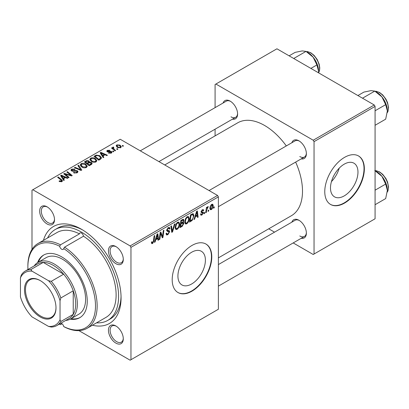 <?xml version="1.0" encoding="UTF-8"?>
<svg xmlns="http://www.w3.org/2000/svg" width="409" height="409" viewBox="0 0 409 409"><rect width="100%" height="100%" fill="white"/><g stroke="black" fill="none" stroke-linecap="round" stroke-linejoin="round"><path stroke-width="0.61" d="M191.657 283.979A19.433 11.217 120 0 0 204.352 266.857A19.433 11.217 120 0 0 201.376 251.284A19.433 11.217 120 0 0 191.657 252.246A19.433 11.217 120 0 0 178.968 269.373A19.433 11.217 120 0 0 181.944 284.94A19.433 11.217 120 0 0 191.657 283.979M191.99 291.157A27.991 16.161 120 0 0 210.277 266.494A27.991 16.161 120 0 0 205.988 244.061A27.991 16.161 120 0 0 191.99 245.446A27.991 16.161 120 0 0 173.702 270.114A27.991 16.161 120 0 0 177.992 292.542A27.991 16.161 120 0 0 191.99 291.157M177.828 292.445A27.991 16.161 120 0 0 191.657 290.968A27.991 16.161 120 0 0 209.899 266.453A27.991 16.161 120 0 0 205.819 243.968M115.87 343.105A10.496 6.058 60 0 1 108.446 330.252A10.496 6.058 60 0 1 115.87 325.963L115.87 325.963A10.496 6.058 60 0 1 123.293 338.821A10.496 6.058 60 0 1 115.87 343.105M116.294 326.224A9.33 5.389 -120 0 0 112.03 325.978A9.33 5.389 -120 0 0 110.599 333.453A9.33 5.389 -120 0 0 116.693 341.679A9.33 5.389 -120 0 0 121.361 342.139A9.33 5.389 -120 0 0 123.278 338.325M47.086 223.974A10.496 6.058 60 0 1 39.668 211.116A10.496 6.058 60 0 1 47.086 206.831L47.086 206.831A10.496 6.058 60 0 1 54.509 219.689A10.496 6.058 60 0 1 47.086 223.974M47.51 207.092A9.33 5.389 -120 0 0 43.247 206.847A9.33 5.389 -120 0 0 41.815 214.321A9.33 5.389 -120 0 0 47.914 222.547A9.33 5.389 -120 0 0 52.577 223.007A9.33 5.389 -120 0 0 54.499 219.193M115.87 263.682A10.496 6.058 60 0 1 108.446 250.829A10.496 6.058 60 0 1 115.87 246.545L115.87 246.545A10.496 6.058 60 0 1 123.293 259.398A10.496 6.058 60 0 1 115.87 263.682M116.294 246.801A9.33 5.389 -120 0 0 112.03 246.555A9.33 5.389 -120 0 0 110.599 254.035A9.33 5.389 -120 0 0 116.693 262.256A9.33 5.389 -120 0 0 121.361 262.716A9.33 5.389 -120 0 0 123.278 258.902M291.883 142.715A10.496 6.058 60 0 1 298.953 140.839L298.953 140.839A10.496 6.058 60 0 1 306.377 153.697A10.496 6.058 60 0 1 301.213 158.876M299.378 141.1A9.33 5.389 -120 0 0 295.114 140.854L209.05 190.543M223.104 103.007A10.496 6.058 60 0 1 230.175 101.13L230.175 101.13A10.496 6.058 60 0 1 237.598 113.983A10.496 6.058 60 0 1 232.435 119.167M230.599 101.386A9.33 5.389 -120 0 0 226.335 101.141L140.272 150.829M291.883 222.138A10.496 6.058 60 0 1 298.953 220.262L298.953 220.262A10.496 6.058 60 0 1 306.377 233.115A10.496 6.058 60 0 1 301.213 238.299M299.378 220.517A9.33 5.389 -120 0 0 295.114 220.277L218.38 264.577M43.436 240.369A55.982 32.321 60 0 1 81.478 229.26L81.478 229.26A55.982 32.321 60 0 1 121.064 297.824A55.982 32.321 60 0 1 92.419 325.216M82.736 230.006A52.485 30.302 -120 0 0 57.71 228.089L55.235 229.515A52.485 30.302 -120 0 0 47.567 237.987M218.38 257.88L291.387 215.727A53.651 30.977 -120 0 0 295.646 162.092M286.315 145.931A53.651 30.977 -120 0 0 264.567 125.461A53.651 30.977 -120 0 0 237.741 122.802L164.73 164.955M344.23 195.891A19.433 11.217 120 0 0 356.924 178.769A19.433 11.217 120 0 0 353.949 163.196A19.433 11.217 120 0 0 344.23 164.162A19.433 11.217 120 0 0 331.535 181.284A19.433 11.217 120 0 0 334.516 196.852A19.433 11.217 120 0 0 344.23 195.891M331.443 181.606A19.433 11.217 120 0 0 339.204 168.16M344.562 203.074A27.991 16.161 120 0 0 362.849 178.406A27.991 16.161 120 0 0 358.555 155.977A27.991 16.161 120 0 0 344.562 157.363A27.991 16.161 120 0 0 326.275 182.031A27.991 16.161 120 0 0 330.564 204.459A27.991 16.161 120 0 0 344.562 203.074M330.4 204.362A27.991 16.161 120 0 0 344.23 202.879A27.991 16.161 120 0 0 362.471 178.365A27.991 16.161 120 0 0 358.391 155.88M217.557 195.451L218.38 196.882L130.962 247.353L130.139 245.921L217.557 195.451L120.241 139.27L31.994 190.216L31.994 249.378M130.962 247.353L130.962 359.721L130.139 360.201L78.901 330.62M189.214 218.503C189.229 220.615 188.385 222.389 186.698 223.83L185.461 223.974L184.72 222.092L185.507 218.682L187.22 216.688L188.513 216.56L189.214 218.503L188.554 218.125M195.292 216.964L194.587 219.188L193.938 219.567L196.617 211.351L197.353 210.926L198.14 217.138L197.537 217.486L197.343 215.778L195.292 216.964L194.868 216.714M152.608 243.508L151.749 243.646L151.483 242.082L152.082 241.647L152.03 242.261L152.649 242.711L153.436 240.998L154.132 235.881L154.735 235.528L154.024 240.829L152.608 243.508L151.432 242.828M151.453 242.322L152.649 242.711M166.049 233.529L166.8 233.963L167.874 233.917L169.05 232.123L168.891 231.632L167.327 231.402L166.647 230.333L168.263 227.634L169.459 227.455L169.95 228.59L169.346 229.152L169.06 228.309L168.242 228.427L167.25 229.945L167.475 230.41L169.244 230.635L169.648 231.714L167.838 234.72L166.524 234.955L166.049 233.493L166.647 233.069L166.923 234.081L166.049 233.575M168.891 231.632L166.647 230.328M166.734 229.648L167.475 230.41M175.042 223.805L172.521 231.929L171.754 232.368L170.87 226.213L171.478 225.865L172.235 231.141L174.398 224.178L175.042 223.805M179.617 224.045C179.628 226.157 178.789 227.931 177.102 229.367L175.865 229.515L175.118 227.629L175.911 224.224L177.624 222.23L178.917 222.102L179.617 224.045L178.958 223.662M214.321 206.842L214.183 207.874L213.58 208.222L213.708 207.199L214.321 206.842M218.38 196.882L218.38 309.25L130.962 359.721M183.171 219.224L183.968 220.272L183.171 222.358L183.892 223.288L182.23 226.32L179.919 227.66L180.896 220.425L183.6 219.285M182.746 222.113L183.559 222.43M155.783 239.776L155.072 242L154.423 242.379L157.107 234.163L157.838 233.738L158.631 239.95L158.027 240.298L157.833 238.59L155.783 239.776L155.354 239.526M160.451 234.827L159.832 239.255L159.224 239.602L160.21 232.368L160.844 232.005L162.496 236.709L163.298 230.584L163.912 230.236L162.93 237.465L162.301 237.828L160.635 233.14L160.451 234.827L159.919 234.521M202.659 212.844L201.361 212.603L201.059 211.898L202.322 209.791L203.345 209.623L203.687 210.471L203.084 210.906L202.859 210.328L202.291 210.41L201.663 211.443L201.719 211.801L203.084 212.087L203.385 212.792L201.969 215.011L200.911 215.185L200.538 214.106L201.136 213.677L201.392 214.474L202 214.393L202.787 213.191L201.064 211.913L202.567 212.787M201.11 211.448L202.215 211.949M192.153 220.436L189.515 222.118L190.492 214.889L192.665 213.718L193.329 213.789L193.938 215.625L192.153 220.436L191.576 220.103M213.207 205.528C213.242 207.133 212.619 208.493 211.335 209.607L210.369 209.715L209.909 208.498C209.853 206.842 210.487 205.446 211.806 204.311L212.741 204.209L213.207 205.528L212.481 205.113M208.774 210.047L208.636 211.08L208.033 211.427L208.161 210.4L208.774 210.047M206.627 210.298L206.32 212.414L205.712 212.767L206.422 207.506L207.031 207.158L206.877 208.247L207.854 206.596L208.258 206.535L206.627 210.298L206.09 209.991M204.725 212.383L204.587 213.416L203.984 213.764L204.111 212.736L204.725 212.383M113.866 151.519L113.267 151.862L112.567 151.315L113.181 150.962L113.866 151.519M117.915 149.178L117.317 149.525L116.616 148.978L117.23 148.625L117.915 149.178M89.811 159.658L90.655 158.165C92.276 157.521 93.799 157.629 95.22 158.498L96.907 160.63L96.059 161.887C94.484 162.516 92.991 162.414 91.58 161.591L89.791 159.403M103.866 157.291L103.216 157.664L100.128 152.787L100.859 152.363L107.424 155.236L106.821 155.589L105.052 154.791L103.002 155.972L103.866 157.291M91.514 164.423L89.203 165.757L84.402 161.862L86.78 160.604L88.881 160.901L89.494 162.168L91.381 162.429L92.168 163.528L91.514 164.423M89.607 161.795L89.494 162.629M81.805 170.032L81.038 170.471L74.382 167.649L74.985 167.301L80.691 169.72L77.904 165.614L78.554 165.241L81.805 170.032M61.33 181.821L61.033 180.072L57.638 177.317L58.247 176.964L61.764 179.822L62.5 180.855L61.969 181.57L59.515 181.514L59.039 181.182L59.566 180.788L61.33 181.156L61.611 180.778L61.611 181.739M69.116 177.353L68.507 177.705L63.722 173.805L64.356 173.436L70.905 175.313L66.81 172.02L67.419 171.668L72.214 175.563L71.58 175.931L65.026 174.065L69.116 177.353M130.139 245.921L32.822 189.74M64.356 180.103L63.707 180.476L60.614 175.599L61.35 175.175L67.909 178.048L67.306 178.396L65.542 177.598L63.492 178.784L64.356 180.103M77.194 172.777L73.451 172.68L73.983 172.296L74.985 172.695L76.56 172.363L77.143 171.652L76.764 171.131L73.554 171.264L71.616 170.926L70.936 170.047L71.698 169.111L75.057 169.101L74.642 169.561L72.352 169.51L71.841 170.118L72.92 170.727L74.556 170.476L77.306 170.752L78.022 171.714L77.194 172.777M80.215 165.2L81.059 163.707C82.679 163.058 84.203 163.171 85.624 164.04L87.311 166.172L86.457 167.429C84.888 168.053 83.395 167.956 81.979 167.133L80.195 164.945M108.472 153.078L108.917 152.644L110.829 152.751L110.972 151.923L107.265 151.775L106.754 151.095L107.327 150.359L109.97 150.308L109.443 150.696L107.823 150.676L107.772 151.376L110.461 151.284L111.524 151.55L112.01 152.235L111.325 153.073L108.472 153.078M111.228 153.124L110.972 151.923M107.823 150.676L107.772 151.974M100.507 159.229L98.799 160.216L93.998 156.32L96.253 155.108L99.811 155.696L101.575 157.91L100.507 159.229M120.691 147.664L117.593 147.521L116.151 145.793L116.816 144.883L119.97 145.088L121.325 146.734L120.691 147.664M113.4 147.634L114.229 149.372L115.604 150.517L114.995 150.865L111.504 148.032L112.112 147.68L112.828 148.273L112.858 147.163L113.421 147.015L113.835 147.531L113.186 148.002L113.186 149.397M112.608 147.603L112.858 147.163L112.858 149.132M123.462 145.977L122.864 146.325L122.163 145.773L122.777 145.42L123.462 145.977M374.25 104.985L375.073 106.412L314.046 141.647L313.222 140.221L374.25 104.985L276.934 48.799L215.083 84.51L215.083 107.639M215.083 129.188L215.083 135.885M314.046 141.647L314.046 254.02L313.222 254.495L293.192 242.931M274.531 232.159L268.733 228.81M314.046 254.02L375.073 218.784L375.073 106.412M313.222 140.221L215.906 84.034M299.782 156.55A9.33 5.389 -120 0 0 304.444 157.015A9.33 5.389 -120 0 0 306.367 153.196M230.998 116.841A9.33 5.389 -120 0 0 235.666 117.306A9.33 5.389 -120 0 0 237.583 113.487M299.782 235.973A9.33 5.389 -120 0 0 304.444 236.438A9.33 5.389 -120 0 0 306.367 232.619M96.55 322.829A52.485 30.302 -120 0 0 107.72 320.421L110.195 318.994A52.485 30.302 -120 0 0 121.044 296.361M64.356 174.321L64.356 173.436M70.905 175.747L70.905 175.313M67.419 172.521L67.419 171.668M65.026 174.868L65.026 174.065M61.35 176.754L61.35 175.175M63.492 180.139L63.492 178.784M62.229 176.754L63.144 178.206L64.78 177.261L61.529 175.798L62.229 176.754L62.229 178.145M63.144 179.592L63.144 178.206M61.529 177.041L61.529 175.798M64.78 178.038L64.78 177.261M59.566 181.545L59.566 180.788M60.016 181.749L60.016 181.11M58.247 177.808L58.247 176.964M61.764 181.673L61.764 179.822M73.983 172.951L73.983 172.296M74.162 173.022L74.162 172.404M74.985 173.242L74.985 172.695M76.56 173.073L76.56 172.363M71.698 170.972L71.698 169.111M72.178 171.167L72.178 170.563M72.92 171.284L72.92 170.727M77.306 172.71L77.306 170.752M74.985 167.905L74.985 167.301M80.691 170.323L80.691 169.72M78.554 166.581L78.554 165.241M81.059 166.489L81.059 163.707M85.624 164.812L85.624 164.04M81.12 166.545L81.12 165.006L82.608 166.8L85.829 167.015L86.406 166.126L84.96 164.352L81.713 164.106L81.135 165.185L81.135 166.55M82.608 167.439L82.608 166.8M85.829 167.7L85.829 167.015M86.78 161.274L86.78 160.604M88.881 162.915L88.881 160.901M91.381 164.5L91.381 162.429M85.573 161.969L87.066 163.181L88.779 161.918L88.779 162.971L88.779 161.918L88.303 161.258L86.601 161.371L85.573 161.969L85.573 162.813M87.066 164.024L87.066 163.181M87.628 163.636L89.249 164.955L91.253 163.416L90.762 162.767L88.901 162.905L87.628 163.636L87.628 164.479M89.249 165.732L89.249 164.955M90.931 164.761L90.931 163.943M108.917 153.288L108.917 152.644M110.829 153.303L110.829 152.751M107.327 151.811L107.327 150.359M108.17 152.041L108.17 151.534M110.461 151.785L110.461 151.284M111.524 152.946L111.524 151.55M100.859 153.942L100.859 152.363M103.002 157.327L103.002 155.972M101.744 153.942L102.654 155.394L104.295 154.449L101.038 152.986L101.744 153.942L101.744 155.333M102.654 156.78L102.654 155.394M101.038 154.229L101.038 152.986M104.295 155.226L104.295 154.449M96.253 155.809L96.253 155.108M99.811 156.448L99.811 155.696M95.169 156.427L98.845 159.413L100.665 157.787L99.172 156.018L96.897 155.543L95.169 156.427L95.169 157.271M98.845 160.19L98.845 159.413M99.617 159.745L99.617 158.968M90.655 160.952L90.655 158.165M95.22 159.27L95.22 158.498M90.716 161.003L90.716 159.469L92.204 161.258L95.425 161.473L96.003 160.584L94.556 158.81L91.309 158.569L90.732 159.643L90.732 161.013M92.204 161.898L92.204 161.258M95.425 162.158L95.425 161.473M116.816 146.974L116.816 144.883M119.97 145.875L119.97 145.088M117.317 145.2L116.938 145.762L118.129 147.138L120.174 147.358L120.517 146.816L119.367 145.43L117.317 145.2M118.129 147.777L118.129 147.138M120.174 147.884L120.174 147.358M117.23 149.459L117.23 148.625M112.112 148.528L112.112 147.68M112.828 149.106L112.828 148.273M113.421 147.623L113.421 147.015M113.181 151.795L113.181 150.962M122.777 146.258L122.777 145.42M213.662 207.573L214.183 207.874M181.555 225.932L182.23 226.32M182.567 219.464L183.968 220.272M182.373 222.414L183.892 223.288M181.386 220.921L181.085 223.176L183.038 221.77L183.37 220.65L183.155 220.108L181.386 220.921L180.87 220.62M180.563 222.874L181.085 223.176M181.744 219.94L182.414 220.328M180.972 224.02L180.64 226.463L182.358 225.436L183.293 223.616L183.094 223.053L180.972 224.02L180.451 223.723M180.118 226.162L180.64 226.463M181.565 222.895L182.24 223.288M175.164 228.253L177.102 229.367M176.381 224.464L175.722 227.317L176.233 228.641L177.148 228.565C178.431 227.378 179.055 225.962 179.019 224.321L178.508 222.941L177.603 223.017L176.381 224.464L175.926 224.198M175.144 226.985L175.722 227.317M177.02 222.68L177.603 223.017M171.616 231.407L172.521 231.929M171.519 230.727L172.235 231.141M166.054 233.692L167.838 234.72M166.647 230.339L168.774 231.56M168.278 227.624L169.95 228.59M168.15 227.701L169.95 228.738M167.654 228.084L168.242 228.427M166.667 229.996L169.648 231.714M151.586 242.005L152.03 242.261M153.503 240.528L154.024 240.829M154.633 241.745L155.072 242M157.94 239.551L158.631 239.95M157.158 238.202L157.833 238.59M156.908 236.366L156.11 238.805L157.751 237.859L157.388 234.725L156.908 236.366L156.468 236.111M155.676 238.549L156.11 238.805M156.995 234.5L157.388 234.725M159.316 238.953L159.832 239.255M161.693 236.244L162.496 236.709M161.944 236.893L162.93 237.465M160.144 232.859L160.635 233.14M202.414 209.74L203.687 210.471M201.841 210.149L202.291 210.41M201.187 211.172L201.663 211.443M201.105 211.473L203.385 212.792M200.538 214.188L201.969 215.011M194.142 218.933L194.587 219.188M197.455 216.739L198.14 217.138M196.668 215.39L197.343 215.778M196.422 213.554L195.625 215.993L197.261 215.047L196.903 211.918L196.422 213.554L195.983 213.299M195.185 215.737L195.625 215.993M196.509 211.688L196.903 211.918M190.548 220.742L191.223 221.131M193.283 215.246L193.938 215.625M190.983 215.379L190.236 220.921L191.008 220.477C192.598 219.388 193.375 217.869 193.339 215.932L192.613 214.551L190.983 215.379L190.466 215.083M189.72 220.62L190.236 220.921M191.841 214.106L192.925 214.613L191.949 214.045M184.761 222.711L186.698 223.83M185.983 218.922L185.318 221.775L185.829 223.099L186.744 223.023C188.028 221.836 188.651 220.42 188.615 218.779L188.104 217.404L187.204 217.481L185.983 218.922L185.522 218.657M184.745 221.448L185.318 221.775M186.616 217.138L187.204 217.481M209.919 208.789L211.335 209.607M211.56 204.474L212.291 204.894L211.78 204.935L210.507 208.079L210.824 209.04L211.341 208.994L212.608 205.875L211.325 204.669M209.95 207.757L210.507 208.079M208.115 210.778L208.636 211.08M205.804 212.113L206.32 212.414M206.361 207.951L206.877 208.247M207.409 207.077L208.023 207.429M207.322 207.225L207.716 207.45M204.065 213.115L204.587 213.416M59.678 246.264A47.817 27.607 -120 0 0 27.873 266.873L27.873 265.922A48.983 28.282 60 0 1 38.017 243.498A48.983 28.282 60 0 1 60.481 244.822L59.678 246.264A2.914 1.682 -120 0 0 61.687 249.255A2.914 1.682 -120 0 0 63.144 249.403A2.914 1.682 -120 0 0 63.692 248.58L64.54 247.164A48.983 28.282 60 0 1 94.888 290.395A48.983 28.282 60 0 1 87.005 328.345A48.983 28.282 60 0 1 64.54 327.021L63.692 326.53A47.817 27.607 -120 0 0 95.496 305.917A47.817 27.607 -120 0 0 63.692 248.58M60.481 244.822L79.448 233.866A48.983 28.282 -120 0 0 56.984 232.547L38.017 243.498M87.005 328.345L105.972 317.389A48.983 28.282 -120 0 0 113.855 279.444A48.983 28.282 -120 0 0 83.508 236.213A2.914 1.682 -120 0 0 81.478 233.069A2.914 1.682 -120 0 0 80.021 232.925A2.914 1.682 -120 0 0 79.448 233.866M62.04 323.775L60.481 324.674L59.678 324.214A2.914 1.682 -120 0 1 59.811 323.841M63.692 326.53A2.914 1.682 -120 0 0 61.687 323.534A2.914 1.682 -120 0 0 60.823 323.258M70.246 319.158A36.156 20.874 -120 0 0 79.765 317.706A36.156 20.874 -120 0 0 85.307 288.739A36.156 20.874 -120 0 0 61.687 256.878A36.156 20.874 -120 0 0 43.61 255.083A36.156 20.874 -120 0 0 37.592 262.604M44.024 254.853A36.156 20.874 -120 0 0 38.426 262.118M107.72 320.421A52.485 30.302 -120 0 0 115.767 278.365A52.485 30.302 -120 0 0 81.478 232.118A52.485 30.302 -120 0 0 55.235 229.515M34.192 265.906A32.659 18.855 60 0 1 37.935 262.399L46.181 257.639A32.659 18.855 60 0 1 62.511 259.255A32.659 18.855 60 0 1 83.845 288.033A32.659 18.855 60 0 1 78.84 314.204L70.593 318.964A32.659 18.855 60 0 1 65.685 320.451M83.508 236.213L64.54 247.164M27.873 266.873A47.817 27.607 -120 0 0 27.945 269.511M71.079 318.683A36.156 20.874 -120 0 0 80.169 317.461M387.364 110.936A15.394 8.886 60 0 0 381.919 96.907A15.394 8.886 -120 0 0 376.479 92.081L374.792 91.11L381.919 96.907L385.677 104.653L387.364 110.936L385.677 119.167L375.073 125.287M375.073 110.773L385.677 104.653M362.507 98.206L374.792 91.11L371.035 90.624L363.908 92.086L357.906 95.548M374.792 170.533L381.919 176.33A15.394 8.886 -120 0 0 376.479 171.504L375.073 170.696L376.408 170.757L379.634 171.944L382.737 174.372L385.978 178.646L387.538 182.005L388.55 186.959L387.977 190.793L387.262 192.128M375.073 190.195L385.677 184.076L387.364 190.359L385.677 198.585L375.073 204.71M387.364 190.359A15.394 8.886 60 0 0 381.919 176.33L385.677 184.076M310.896 68.405L316.898 64.944L318.58 71.227L318.504 72.797M293.728 58.497L306.014 51.401L313.141 57.199L316.898 64.944M289.127 55.839L295.129 52.372L302.256 50.915L306.014 51.401M318.58 71.227A15.394 8.886 -120 0 0 313.141 57.199A15.394 8.886 -120 0 0 307.062 52.03M24.489 289.679A22.275 12.863 60 0 1 40.246 280.589A22.275 12.863 60 0 1 55.997 307.87A22.275 12.863 60 0 1 40.246 316.965A22.275 12.863 60 0 1 24.489 289.679M40.491 280.732A21.575 12.459 -120 0 0 29.949 279.802A21.575 12.459 -120 0 0 25.481 289.679A21.575 12.459 -120 0 0 34.898 311.397A21.575 12.459 -120 0 0 51.524 317.174A21.575 12.459 -120 0 0 55.992 307.583M37.935 262.399A32.659 18.855 60 0 1 63.098 271.147A32.659 18.855 60 0 1 77.357 304.015A32.659 18.855 60 0 1 70.593 318.964M60.036 319.726L60.859 321.505A31.493 18.18 60 0 1 56.815 325.574L69.182 318.432A31.493 18.18 -120 0 0 73.231 314.363A31.493 18.18 -120 0 0 75.706 304.015A31.493 18.18 -120 0 0 73.231 290.804A31.493 18.18 -120 0 0 63.64 274.194L43.236 262.414A31.493 18.18 -120 0 0 37.694 263.887L25.322 271.029A31.493 18.18 60 0 1 30.864 269.557L31.994 271.162A30.322 17.51 -120 0 0 20.45 277.823L20.45 296.873A30.322 17.51 -120 0 0 31.994 316.868L48.492 326.392A30.322 17.51 -120 0 0 60.036 319.726L60.036 300.681A30.322 17.51 -120 0 0 48.492 280.681L31.994 271.162M48.492 280.681L51.268 281.336L63.64 274.194A31.493 18.18 -120 0 0 43.236 262.414L30.864 269.557M60.859 321.505L73.231 314.363L73.231 290.804L60.859 297.946L60.036 300.681M20.45 277.823L21.273 275.093A31.493 18.18 60 0 1 25.322 271.029M56.815 325.574A31.493 18.18 60 0 1 51.268 327.047L48.492 326.392M51.268 281.336A31.493 18.18 60 0 1 60.859 297.946M67.316 174.776L67.316 174.239M69.469 175.359L69.469 174.837M66.212 175.829L66.212 174.965M74.556 171.115L74.556 170.476M78.983 169.602L78.983 168.963M85.88 161.79L85.88 161.008M88.042 163.395L88.042 162.618M90.374 165.083L90.374 164.306M109.039 151.969L109.039 151.468M95.44 156.269L95.44 155.492M114.229 150.246L114.229 149.372M171.284 229.081L172.036 229.515M166.678 230.671L168.048 231.468M160.742 233.549L161.632 234.06M161.228 235.022L162.189 235.579M201.08 212.133L202.087 212.716M191.182 214.49L191.857 214.878M387.272 112.608A12.827 7.408 -120 0 0 379.281 92.557A12.827 7.408 -120 0 0 375.16 91.325M387.272 192.025A12.827 7.408 -120 0 0 379.281 171.979A12.827 7.408 -120 0 0 375.16 170.742M318.539 72.822A12.827 7.408 -120 0 0 310.503 52.848A12.827 7.408 -120 0 0 306.372 51.611M77.143 171.652L77.143 172.808M71.841 170.118L71.841 171.044M86.406 166.126L86.406 167.455M91.253 163.416L91.253 164.576M107.547 151.049L107.547 151.908M100.665 157.787L100.665 159.137M96.003 160.584L96.003 161.918M116.938 145.762L116.938 147.076M120.517 146.816L120.517 147.756M183.155 220.108L182.302 219.613M183.094 223.053L182.194 222.532M178.508 222.941L177.455 222.332M176.233 228.641L175.134 228.007M169.06 228.309L168.084 227.747M201.392 214.474L200.635 214.035M202.859 210.328L202.133 209.909M188.104 217.404L187.056 216.796M185.829 223.099L184.73 222.465M210.824 209.04L209.909 208.513M387.262 112.705L387.977 111.371L388.55 107.536L387.538 102.582L385.978 99.223L382.737 94.949L379.634 92.526L376.408 91.335L375.073 91.273M218.38 206.703L304.444 157.015M304.444 236.438L218.38 286.126M235.666 117.306L158.932 161.606M306.29 51.565L307.624 51.626L310.85 52.812L314.035 55.322L317.174 59.479L319.189 64.228L319.772 67.899L319.501 70.696L318.585 72.848"/></g></svg>

